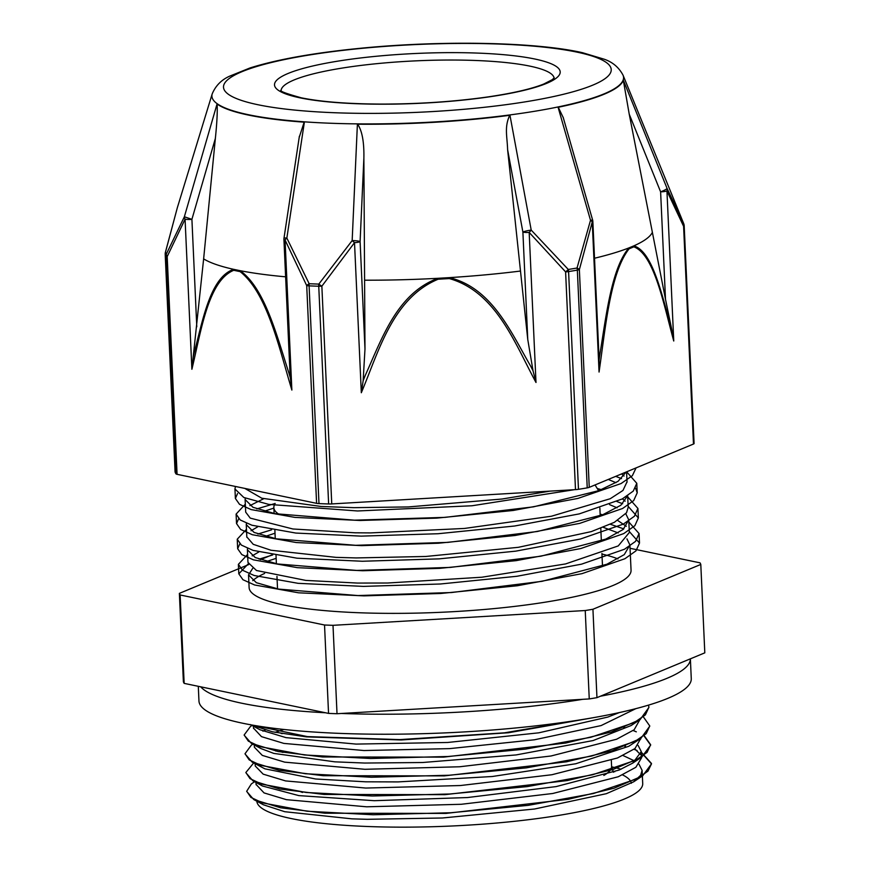 <?xml version="1.0" encoding="UTF-8"?>
<svg xmlns="http://www.w3.org/2000/svg" width="870" height="870" viewBox="0 0 870 870"><rect width="100%" height="100%" fill="white"/><g stroke="black" fill="none" stroke-linecap="round" stroke-linejoin="round"><path stroke-width="1.3" d="M651.5 763.86L647.943 771.146L636.709 778.889L593.383 793.538L528.068 805.37L450.703 812.754L373.099 814.755L307.088 811.231L262.696 802.923L250.886 797.398L246.699 791.254L251.343 783.924L254.551 781.706M246.71 791.472L253.822 799.584L280.695 807.795L324.978 813.211L445.995 813.406L568.273 799.302L614.002 788.242L642.68 775.801L651.489 763.86L641.299 752.561M637.155 750.571L634.023 749.287M624.975 746.264L624.421 746.101M283.805 752.169L282.957 752.398M245.884 772.712L252.92 780.814L279.781 789.036L324.01 794.451L444.962 794.658L567.251 780.586L612.991 769.526L641.745 757.107L650.662 745.101L644.083 736.009M636.318 731.833L633.186 730.539M624.138 727.505L623.572 727.342M282.924 733.421L282.065 733.649M245.025 753.909L252.159 762.12L279.118 770.309L323.346 775.714L444.265 775.888L566.446 761.815L612.132 750.777L640.907 738.358L649.781 726.124M244.155 735.161L251.321 743.35L278.248 751.549L322.531 756.965L443.559 757.128L565.783 743.023L611.469 731.964L640.157 719.533L648.911 707.419M250.897 724.83L272.43 731.79L306.436 736.879L401.233 739.957L508.569 732.736L598.179 716.815M651.478 763.479L641.288 752.191M625.508 746.058L624.964 745.894M282.935 752.028L282.097 752.256M253.681 762.936L245.862 772.506L250.016 778.639L261.848 784.174L306.218 792.483L372.24 795.996L449.855 793.995L527.198 786.611L592.514 774.789L635.872 760.141L647.062 752.387L650.64 744.72L644.311 735.813M624.671 727.298L624.116 727.135M282.054 733.269L281.206 733.497M252.844 744.176L251.299 745.198L245.014 753.746L249.19 759.891L260.978 765.415L305.37 773.734L371.403 777.247L448.996 775.246L526.339 767.862L591.687 756.03L635.035 741.381L646.214 733.638L649.77 725.971L643.485 717.054M252.039 725.46L250.506 726.428L244.144 734.998L248.352 741.131L260.13 746.667L304.533 754.975L370.555 758.488L448.148 756.487L525.502 749.103L590.839 737.271L634.165 722.633L645.388 714.879L648.911 707.212L648.509 705.124M252.039 725.036L307.382 736.596L399.776 739.609L504.48 732.834L593.427 717.663M259.923 783.5L258.771 783.446M619.473 712.541L607.793 717.076L538.802 732.823L447.637 742.48L356.069 744.089L285.991 737.629L259.934 729.734L250.397 724.558M256.041 727.113L254.486 725.46M635.926 721.698L635.002 722.578M640.157 719.533L631.12 725.547L593.112 740.555L516.127 754.932L422.592 762.511L364.682 763.044L334.841 761.837L273.854 753.42L260.859 748.526L251.321 743.35M256.954 745.894L256.28 745.264M262.947 731.191L265.665 729.789M636.699 740.5L635.774 741.381M640.907 738.358L628.749 746.297L575.788 763.751L492.202 776.518L397.981 781.912L365.53 781.804L315.647 778.998L264.861 768.819L252.159 762.12M257.803 764.654L257.139 764.034M638.145 745.481L641.277 751.604L632.718 763.12L619.081 770.07L556.137 786.589L467.473 797.551L374.274 800.694L298.834 795.604L262.457 786.001L252.92 780.814M258.586 783.381L257.922 782.75M623.127 755.562L635.274 761.261M639.004 764.251L642.104 770.363L640.614 775.333L633.643 781.825L606.336 793.69L534.539 809.013L442.395 817.996L367.227 819.312L351.915 818.844L284.74 811.71L263.36 804.761L253.822 799.584M259.467 802.14L258.792 801.509M636.068 467.897L632.37 475.683L621.082 483.546L577.952 498.412L513.213 510.472L436.718 518.128L360.082 520.477L294.919 517.4L251.125 509.581L239.511 504.317L235.378 498.445L237.532 493.584M615.786 476.412L621.55 478.63M635.513 488.092L637.231 492.79L633.686 500.587L622.637 508.471L579.714 523.381L515.04 535.496L438.458 543.228L361.626 545.62L296.257 542.543L252.343 534.724L240.642 529.46L236.542 523.577L238.663 518.737M256.802 508.906L275.192 503.458M616.939 501.555L622.681 503.752M628.151 506.362L638.352 517.922L634.861 525.719L623.746 533.593L580.866 548.513L516.204 560.639L439.6 568.36L362.779 570.742L297.42 567.675L253.475 559.856L241.806 554.581L237.651 548.709L239.815 543.859M257.933 534.028L271.581 529.83M610.436 524.295L623.823 528.895M629.293 531.505L639.493 543.054L635.981 550.851L624.921 558.725L582.008 573.645L517.324 585.76L440.742 593.481L363.921 595.874L298.54 592.807L254.616 584.988L242.937 579.714L238.826 573.841L248.265 563.782M259.097 559.16L272.723 554.951M617.624 475.564L605.944 480.414M574.33 489.701L472.008 505.764L357.581 510.973L268.797 504.404L243.807 497.477L234.943 488.962L235.455 486.471M626.661 471.812L636.796 483.307L633.262 491.104L622.202 498.978L579.279 513.887L514.605 526.013L438.034 533.734L361.191 536.127L295.833 533.06L251.908 525.23L240.207 519.966L236.107 514.094L245.329 504.143M627.716 496.879L637.917 508.439L634.426 516.225L623.322 524.11L580.431 539.019L515.769 551.145L439.165 558.866L362.344 561.259L296.996 558.192L253.05 550.373L241.381 545.098L237.216 539.226L246.471 529.297M628.858 522.022L639.058 533.571L635.546 541.368L624.486 549.242L581.573 564.151L516.889 576.277L440.318 583.998L363.486 586.391L298.106 583.324L254.181 575.494L242.502 570.231L238.391 564.347L247.613 554.418M626.193 471.997L618.015 481.36L598.962 490.604L533.462 506.851L445.07 517.367L354.503 520.173L275.127 513.692L252.963 507.297L245.112 499.521L245.253 498.108M608.402 479.49L615.96 482.676M627.596 495.78L620.81 505.285L602.714 514.746L537.54 531.472L447.919 542.38L355.634 545.305L276.268 538.824L254.083 532.429L246.275 524.643L246.427 523.251M264.241 511.245L273.865 508.102M609.555 504.622L617.124 507.808M625.791 513.757L628.76 519.868L623.137 529.482L605.77 539.096L540.912 556.202L450.388 567.403L356.787 570.437L277.399 563.956L255.258 557.55L247.384 549.775L247.537 548.361M265.393 536.366L275.007 533.223M603.323 527.351L618.233 532.94M626.933 538.856L629.902 545.001L624.279 554.614L606.912 564.228L542.053 581.323L451.519 592.535L357.929 595.558L278.563 589.088L256.367 582.693L248.548 574.907L252.637 568.458M266.535 561.509L276.149 558.355M258.76 552.004L252.159 555.876M247.983 562.411L256.476 570.502L305.772 580.41L357.2 583.052M357.363 583.063L387.563 583.02L481.849 577.223L565.576 563.934L618.265 545.914L629.325 532.494L628.76 519.868M626.324 526.306L617.667 520.434M602.573 514.801L600.137 514.105M257.629 526.872L251.028 530.765M246.808 536.899L253.246 544.326L271.048 550.253L335.994 557.365L356.211 557.931L425.767 556.474L518.411 547.306L591.274 531.613L614.361 522.326L626.53 512.745L628.194 507.362L627.661 495.737M625.149 501.174L622.463 498.836M601.42 489.669L597.255 488.516M263.675 498.738L249.886 505.622M245.699 512.147L250.245 518.128L292.907 528.982L355.069 532.799L370.663 532.908L464.482 528.449L551.428 516.225L610.24 498.727L622.963 490.452L627.031 481.828M624.029 476.053L621.593 473.911M244.84 488.418L261.816 498.227L321.041 506.471L353.829 507.667M353.938 507.667L408.193 506.938L501.957 499.032L550.144 491.115M256.084 784.435L264.045 792.907L286.426 799.671L366.661 806.805L461.252 804.282L552.744 793.494L618.287 776.747L635.85 767.296L641.538 757.857L641.255 751.604M640.69 754.779L634.708 748.765M276.529 750.843L275.855 751.082M255.138 763.729L255.247 766.002L263.175 774.148L285.588 780.923L365.802 788.057L460.404 785.534L551.895 774.735L617.45 757.998L634.98 748.548L640.668 738.63M283.87 729.462L274.996 732.333M254.399 747.243L262.305 755.399L284.718 762.153L364.856 769.297M364.965 769.297L459.545 766.774L551.036 755.986L616.58 739.239L634.143 729.789L639.809 719.762M253.518 728.125L261.478 736.64L283.848 743.404L364.008 750.538M364.106 750.538L449.594 748.624L534.408 739.794L601.072 725.591L635.883 708.637M704.809 652.837L596.95 697.653L592.938 609.261L700.796 564.445L704.809 652.837M589.251 698.936L337.016 713.726L333.003 625.323L585.238 610.533L589.251 698.936A261.533 45.675 177.4 0 0 596.95 697.653M248.635 564.597L179.372 593.373L183.385 681.775A261.533 45.675 177.4 0 0 184.157 683.374L180.144 594.971L324.532 625.008L328.545 713.4L184.157 683.374M272.092 554.842L260.489 559.66M700.796 564.445A261.533 45.675 177.4 0 0 700.013 562.836L630.054 548.296M333.003 625.323A261.533 45.675 177.4 0 1 324.532 625.008M337.016 713.726A261.533 45.675 177.4 0 1 328.545 713.4M180.144 594.971A261.533 45.675 177.4 0 1 179.372 593.373M592.938 609.261A261.533 45.675 177.4 0 1 585.238 610.533M642.114 770.363L642.712 783.576A193.14 33.734 177.4 0 1 367.553 826.5A193.14 33.734 177.4 0 1 256.846 801.226M611.632 766.829A193.14 33.734 177.4 0 1 621.039 769.243M279.183 514.431A162.831 28.438 177.4 0 1 273.843 507.656A162.831 28.438 177.4 0 1 274.278 505.329M595.047 484.949L598.277 490.147A162.831 28.438 177.4 0 1 598.604 490.745M629.902 545.001L631.054 570.241A191.161 33.386 177.4 0 1 358.701 612.73A191.161 33.386 177.4 0 1 249.114 587.576L248.537 574.907M252.746 580.66A191.161 33.386 177.4 0 1 264.632 573.428M601.953 554.049A191.161 33.386 177.4 0 1 617.972 558.921M299.193 137.406L304.163 122.17A206.157 36.007 -2.6 0 1 217.098 104.052A206.157 36.007 -2.6 0 1 217.043 104.019L184.364 216.76L166.355 254.029A259.902 45.392 177.4 0 1 165.855 253.126A259.902 45.392 177.4 0 1 165.463 252.213L177.339 207.691L165.354 252.474A6.351 2.414 -166.6 0 0 165.333 252.724M304.163 122.17A206.157 36.007 -2.6 0 0 304.369 122.181L286.85 238.075A6.351 0.631 -171.4 0 0 283.99 238.173A6.351 6.351 0 0 0 283.924 239.413A6.351 1.109 -2.6 0 0 285.055 239.989A6.351 2.762 -28.2 0 1 286.85 238.075L309.165 283.729A6.351 2.827 92.5 0 0 309.1 285.86A6.351 1.109 177.4 0 1 306.708 285.599L316.593 503.338A6.351 1.109 -2.6 0 0 318.985 503.599L309.1 285.86A260.26 45.457 -2.6 0 0 318.746 286.23A6.351 2.599 -88 0 1 318.801 284.099A259.902 45.392 177.4 0 1 309.165 283.729A6.351 2.142 156.8 0 0 306.708 285.599L285.055 239.989L291.863 390.064L290.362 378.004A627.4 349.185 -99.6 0 0 288.851 372.828C276.877 336.027 264.991 288.557 240.24 270.711M623.061 75.211A206.049 35.985 177.4 0 1 433.521 121.996A206.049 35.985 177.4 0 1 212.606 98.81A206.049 35.985 177.4 0 1 212.204 93.873C215.662 85.651 221.545 79.714 229.854 76.081L250.081 67.925C277.269 59.399 313.961 52.863 360.18 48.296C441.177 40.237 535.267 41.901 582.454 52.689L603.976 59.138C612.534 62.009 618.896 67.371 623.061 75.211L683.602 223.362A259.902 45.392 177.4 0 1 683.733 223.688L667.083 188.453A6.351 0.837 158 0 1 660.613 191.846L665.496 299.291L629.227 114.166L623.322 80.236A206.157 36.007 -2.6 0 1 558.279 107.26A206.157 36.007 -2.6 0 1 558.094 107.304L590.512 220.273L577.038 268.014A259.902 45.392 177.4 0 1 568.295 269.472L531.211 230.093A6.351 0.837 169.5 0 0 522.892 232.051L527.764 339.496L507.612 149.662C507.221 136.416 504.198 127.063 509.733 115.297A206.157 36.007 -2.6 0 1 357.624 124.214A206.157 36.007 -2.6 0 1 357.396 124.214L352.165 240.588L318.801 284.099A6.351 0.62 -146.5 0 0 321.856 286.187L354.514 242.665A6.351 1.109 -2.6 0 0 360.104 241.599A6.351 0.946 -177.4 0 0 352.165 240.588L354.514 242.665L361.322 392.729C378.635 351.708 392.729 297.986 438.143 279.226L449.301 278.574C496.226 291.841 514.996 343.802 535.996 382.485L533.049 370.837A627.4 615.59 153.7 0 0 530.613 366.053C511.071 332.449 492.126 287.981 449.409 277.628A228.799 39.966 177.4 0 1 449.279 277.639L438.078 278.291A228.799 39.966 177.4 0 1 437.947 278.302C396.426 293.658 381.473 339.996 365.096 375.753M509.733 115.297A206.157 36.007 -2.6 0 0 509.961 115.264L531.211 230.093A6.351 1.131 -47 0 1 529.178 232.42L565.598 271.886L575.494 489.625A6.351 1.109 -2.6 0 0 578.474 489.321L568.588 271.581A6.351 1.109 177.4 0 1 565.598 271.886A6.351 1.174 140.8 0 0 568.295 269.472A6.351 3.426 80.9 0 1 568.588 271.581A260.26 45.457 -2.6 0 0 577.343 270.124A6.351 3.632 -99.7 0 0 577.038 268.014A6.351 2.414 -166.6 0 1 579.366 269.613L592.242 221.98L599.06 372.045C605.422 328.751 610.077 273.06 629.086 248.809L633.849 246.83C654.338 254.595 663.734 304.641 673.75 341.007L671.781 329.708A627.4 266.1 92.3 0 0 670.629 325.184C661.483 293.69 652.369 251.234 633.817 245.873A6.351 5.742 88.4 0 1 633.849 246.83M623.322 80.236A206.157 36.007 -2.6 0 0 623.333 80.192L667.083 188.453A6.351 4.698 -29 0 1 666.942 190.943L683.592 226.298L693.477 444.037A6.351 1.109 -2.6 0 0 694.086 443.537A6.351 1.109 -2.6 0 0 694.064 443.472L684.19 225.852M683.602 223.362L683.82 223.894A6.351 6.253 -20.1 0 1 683.82 223.894A6.351 6.253 -20.1 0 0 683.733 223.688A6.351 4.209 157.5 0 1 683.592 226.298A6.351 1.109 177.4 0 0 684.19 225.798L694.086 443.537M693.477 444.037L589.251 487.352L579.366 269.613A6.351 1.109 177.4 0 1 577.343 270.124L587.228 487.863A6.351 1.109 -2.6 0 0 589.251 487.352M575.494 489.625L331.753 503.926L321.856 286.187A6.351 1.109 177.4 0 1 318.746 286.23L328.632 503.969A6.351 1.109 -2.6 0 0 331.753 503.926M590.512 220.273A6.351 3.088 17.4 0 1 592.242 221.98A6.351 1.109 -2.6 0 0 592.851 221.469A6.351 6.351 0 0 0 592.611 220.001L590.512 220.273M316.593 503.338L177.078 474.324L167.192 256.585A6.351 3.937 -157.6 0 1 166.355 254.029A6.351 6.231 -31.5 0 0 166.094 256.117L175.979 473.856A6.351 1.109 -2.6 0 0 177.078 474.324M175.087 471.91A6.351 1.109 -2.6 0 0 175.077 471.975A6.351 1.109 -2.6 0 0 175.087 472.04L165.202 254.301A6.351 1.109 177.4 0 1 165.191 254.236A6.351 1.109 177.4 0 1 165.202 254.17M191.889 369.271C201.024 331.644 208.071 280.858 233.747 270.298A6.351 5.285 -94.7 0 1 233.682 269.341C210.214 277.215 202.699 320.551 194.119 353.111A627.4 346.869 -99.6 0 0 193.107 357.777L191.889 369.271L185.071 219.196A6.351 1.109 -2.6 0 0 191.911 219.338L184.364 216.76A6.351 4.372 29.9 0 0 185.071 219.196L167.192 256.585A6.351 1.109 177.4 0 1 166.094 256.117A260.26 45.457 -2.6 0 1 165.202 254.301A6.351 6.253 159.9 0 1 165.463 252.213A6.351 2.414 -166.6 0 0 165.354 252.474M289.84 369.88L290.352 378.004M193.107 357.777L203.634 258.879A228.799 39.966 -2.6 0 0 233.682 269.341A228.799 39.966 -2.6 0 0 233.747 269.352L240.163 270.69A228.799 39.966 -2.6 0 0 240.24 270.7A6.351 4.915 116.1 0 0 240.131 271.625C267.297 293.103 279.074 347.967 291.863 390.064M217.098 104.052C217.565 111.175 216.989 122.626 215.358 138.439L203.634 258.879M328.632 503.969A260.26 45.457 177.4 0 1 318.985 503.599M175.979 473.856A260.26 45.457 177.4 0 1 175.087 472.04M629.086 248.809A6.351 5.383 -129.3 0 0 628.912 247.906C611.436 268.286 606.064 316.68 599.854 354.579A627.4 268.634 92.4 0 0 599.125 359.897L599.06 372.045M599.125 359.897L599.038 357.787M558.279 107.26L563.26 117.646M594.514 258.238A228.799 39.966 -2.6 0 0 628.912 247.906A228.799 39.966 -2.6 0 0 628.966 247.885L633.762 245.895A228.799 39.966 -2.6 0 0 633.817 245.873A228.799 39.966 -2.6 0 0 652.272 232.573M665.496 299.291L671.781 329.708M507.612 149.662L522.892 232.051A6.351 1.109 -2.6 0 0 529.178 232.42L535.996 382.485M527.764 339.496L533.038 370.837M365.128 375.764A627.4 615.808 154.9 0 0 363.138 380.799L361.322 392.729M363.138 380.799L364.987 349.033L360.104 241.599L363.877 158.09L364.987 349.033M357.624 124.214C362.105 130.718 364.193 142.006 363.877 158.09M587.228 487.863A260.26 45.457 177.4 0 1 578.474 489.321M690.378 658.84L691.269 678.633A246.406 43.032 177.4 0 1 477.88 731.061A246.406 43.032 177.4 0 1 198.958 700.992L198.295 686.31M341.344 713.465A246.406 43.032 -2.6 0 0 476.967 711.062A246.406 43.032 -2.6 0 0 582.769 699.317M600.387 696.228A246.406 43.032 -2.6 0 0 690.367 658.84M200.676 686.811A246.406 43.032 -2.6 0 0 325.51 712.769M612.763 771.103A181.895 31.766 177.4 0 1 614.775 771.744M622.626 774.92A181.895 31.766 177.4 0 1 631.381 783.25M302.575 792.45A162.831 28.438 177.4 0 1 300.803 791.863M613.383 772.255L611.588 766.198A162.831 28.438 177.4 0 1 603.845 775.442M684.179 225.732A6.351 1.109 177.4 0 1 684.19 225.798A6.351 6.351 0 0 0 683.809 223.894A6.351 6.253 -20.1 0 1 684.179 225.732M673.75 341.007L666.942 190.943A6.351 1.109 -2.6 0 1 660.613 191.846L629.227 114.166M233.747 270.298L240.131 271.625M240.163 270.69A6.351 4.915 116.1 0 0 240.055 271.592M196.783 326.783L191.911 219.338L215.358 138.439M233.823 270.287A6.351 5.285 -94.7 0 1 233.747 269.352M629.14 248.766A6.351 5.383 -129.3 0 0 628.966 247.885M633.762 245.895A6.351 5.742 88.4 0 1 633.795 246.83M520.445 271.048A228.799 39.966 177.4 0 1 449.409 277.628A6.351 0.652 96.1 0 1 449.301 278.574M449.279 277.639A6.351 0.652 96.1 0 1 449.17 278.563M438.143 279.226L437.947 278.302A228.799 39.966 177.4 0 1 364.628 280.194M438.273 279.205L438.078 278.291M240.24 270.7A228.799 39.966 -2.6 0 0 285.621 276.823M281.14 90.404A136.644 23.871 177.4 0 1 416.556 60.824A136.644 23.871 177.4 0 1 554.092 78.006M274.996 86.761A143.006 24.98 177.4 0 1 478.228 53.114A143.006 24.98 177.4 0 1 498.836 95.363A143.006 24.98 177.4 0 1 274.996 86.761M224.177 89.74A194.053 33.886 177.4 0 1 499.956 44.087A194.053 33.886 177.4 0 1 527.927 101.409A194.053 33.886 177.4 0 1 224.177 89.74M632.718 763.12L641.745 757.107M633.643 781.825L642.68 775.801M234.954 488.962L235.378 498.445M236.096 514.094L236.52 523.577M237.249 539.628L237.662 548.709M238.38 564.358L238.804 573.841M636.796 483.655L637.221 492.79M637.928 508.439L638.362 517.922M639.069 533.571L639.493 543.054M250.506 726.428L251.995 725.428M255.987 782.489L256.095 784.751M254.29 744.959L254.388 747.243M640.668 738.521L640.69 739.098M253.442 726.211L253.54 728.494M273.843 507.656L274.115 513.496M274.876 530.374L275.257 538.628M276.018 555.506L276.399 563.76M276.964 576.386L277.541 588.892M599.865 508.036L600.213 515.703M600.789 528.329L601.355 540.835M601.92 553.461L602.497 565.957M611.316 760.293L611.588 766.198M247.395 549.775L247.972 562.411M626.585 471.834L627.053 482.241M245.112 499.521L245.688 512.147M246.253 524.643L246.83 537.279M497.618 704.308L426.528 708.474M212.204 93.873L177.339 207.691M165.343 252.517A6.351 6.351 0 0 0 165.191 254.236L175.077 471.975M283.99 238.184L299.367 136.275M283.924 239.413L289.906 371.153M599.049 358.027L592.851 221.469M563.129 117.178L592.611 220.001M554.244 77.789L552.156 79.735L543.685 84.064C531.494 88.936 512.985 93.21 488.157 96.885C454.401 101.659 418.742 104.063 381.158 104.085C347.608 103.921 321.008 101.833 301.346 97.821C286.165 93.601 279.368 91.067 280.966 90.197L280.988 90.23"/></g></svg>
